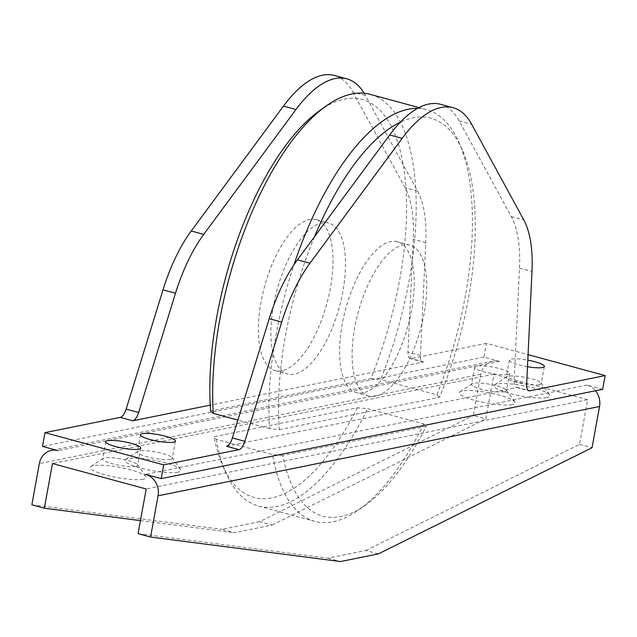<?xml version="1.0" encoding="UTF-8"?>
<svg xmlns="http://www.w3.org/2000/svg" width="637" height="637" viewBox="0 0 637 637"><rect width="100%" height="100%" fill="white"/><g stroke="black" fill="none" stroke-linecap="round" stroke-linejoin="round"><path stroke-width="0.48" stroke-dasharray="3.19 2.39" d="M143.245 479.215A28.442 5.255 -169.7 0 1 108.784 475.791A28.442 5.255 -169.7 0 1 90.948 466.467A28.442 5.255 -169.7 0 1 93.257 465.647A28.442 5.255 -169.7 0 1 122.599 467.924A28.442 5.255 -169.7 0 1 145.913 476.452A28.442 5.255 -169.7 0 1 143.245 479.215M135.745 466.356A17.772 3.281 -169.7 0 1 115.791 464.588A17.772 3.281 -169.7 0 1 102.637 458.943A17.772 3.281 -169.7 0 1 103.059 458.393A17.772 3.281 -169.7 0 1 104.5 457.876A17.772 3.281 -169.7 0 1 122.845 459.301A17.772 3.281 -169.7 0 1 137.409 464.636A17.772 3.281 -169.7 0 1 137.616 465.297A17.772 3.281 -169.7 0 1 135.745 466.356M177.93 472.2A28.442 5.255 -169.7 0 1 143.468 468.776A28.442 5.255 -169.7 0 1 125.632 459.452A28.442 5.255 -169.7 0 1 127.941 458.624A28.442 5.255 -169.7 0 1 157.283 460.909A28.442 5.255 -169.7 0 1 180.597 469.437A28.442 5.255 -169.7 0 1 177.93 472.2M170.429 459.341A17.772 3.281 -169.7 0 1 150.475 457.573A17.772 3.281 -169.7 0 1 137.321 451.92A17.772 3.281 -169.7 0 1 137.743 451.37A17.772 3.281 -169.7 0 1 139.192 450.861A17.772 3.281 -169.7 0 1 157.53 452.286A17.772 3.281 -169.7 0 1 172.101 457.613A17.772 3.281 -169.7 0 1 172.301 458.282A17.772 3.281 -169.7 0 1 170.429 459.341M512.18 404.591A28.442 5.255 -169.7 0 1 477.718 401.167A28.442 5.255 -169.7 0 1 459.882 391.843A28.442 5.255 -169.7 0 1 462.191 391.022A28.442 5.255 -169.7 0 1 491.533 393.3A28.442 5.255 -169.7 0 1 514.847 401.828A28.442 5.255 -169.7 0 1 512.18 404.591M504.679 391.731A17.772 3.281 -169.7 0 1 484.725 389.963A17.772 3.281 -169.7 0 1 471.571 384.318A17.772 3.281 -169.7 0 1 471.993 383.761A17.772 3.281 -169.7 0 1 473.442 383.251A17.772 3.281 -169.7 0 1 491.78 384.676A17.772 3.281 -169.7 0 1 506.343 390.011A17.772 3.281 -169.7 0 1 506.55 390.672A17.772 3.281 -169.7 0 1 504.679 391.731M507.808 374.548A17.772 3.281 -169.7 0 1 487.846 372.772A17.772 3.281 -169.7 0 1 474.692 367.127A17.772 3.281 -169.7 0 1 476.564 366.068A17.772 3.281 -169.7 0 1 496.518 367.836A17.772 3.281 -169.7 0 1 509.672 373.481A17.772 3.281 -169.7 0 1 507.808 374.548M546.865 397.576A28.442 5.255 -169.7 0 1 512.403 394.152A28.442 5.255 -169.7 0 1 494.567 384.828A28.442 5.255 -169.7 0 1 496.876 384A28.442 5.255 -169.7 0 1 526.218 386.285A28.442 5.255 -169.7 0 1 549.532 394.813A28.442 5.255 -169.7 0 1 546.865 397.576M539.364 384.716A17.772 3.281 -169.7 0 1 519.41 382.948A17.772 3.281 -169.7 0 1 506.256 377.295A17.772 3.281 -169.7 0 1 506.678 376.746A17.772 3.281 -169.7 0 1 508.127 376.236A17.772 3.281 -169.7 0 1 526.465 377.661A17.772 3.281 -169.7 0 1 541.036 382.988A17.772 3.281 -169.7 0 1 541.235 383.657A17.772 3.281 -169.7 0 1 539.364 384.716M527.492 366.729A17.772 3.281 -169.7 0 1 509.385 360.112A17.772 3.281 -169.7 0 1 511.248 359.045A17.772 3.281 -169.7 0 1 527.802 360.12M424.099 313.571A78.208 32.304 -74.8 0 1 368.919 396.063A78.208 32.304 -74.8 0 1 354.729 327.601A78.208 32.304 -74.8 0 1 409.902 245.11A78.208 32.304 -74.8 0 1 424.099 313.571M411.606 310.179A78.208 32.304 -74.8 0 1 356.425 392.671A78.208 32.304 -74.8 0 1 342.228 324.209A78.208 32.304 -74.8 0 1 397.408 241.718A78.208 32.304 -74.8 0 1 411.606 310.179M330.372 288.123A78.208 32.304 -74.8 0 1 275.192 370.615A78.208 32.304 -74.8 0 1 261.003 302.153A78.208 32.304 -74.8 0 1 316.175 219.669A78.208 32.304 -74.8 0 1 330.372 288.123M342.873 291.515A78.208 32.304 -74.8 0 1 287.693 374.007A78.208 32.304 -74.8 0 1 273.496 305.545A78.208 32.304 -74.8 0 1 328.676 223.061A78.208 32.304 -74.8 0 1 342.873 291.515M319.041 111.085A206.181 85.175 -74.8 0 1 399.63 280.033A206.181 85.175 -74.8 0 1 370.774 378.585L210.608 410.976M370.774 378.585L380.608 379.556A213.291 88.113 105.2 0 0 409.034 281.092A213.291 88.113 105.2 0 0 370.32 94.387M314.463 236.805A206.181 85.175 105.2 0 0 285.472 335.691A206.181 85.175 105.2 0 0 279.34 429.641L269.515 428.669A213.291 88.113 -74.8 0 1 276.068 334.632A213.291 88.113 -74.8 0 1 293.968 264.793M279.34 429.641L439.506 397.241A206.181 85.175 105.2 0 0 468.362 298.697A206.181 85.175 105.2 0 0 462.351 149.99A206.181 85.175 105.2 0 0 400.307 122.224M417.506 108.378A213.291 88.113 -74.8 0 1 426.551 109.66A213.291 88.113 -74.8 0 1 459.046 142.529A213.291 88.113 -74.8 0 1 465.265 296.364A213.291 88.113 -74.8 0 1 436.847 394.821L380.608 379.556M138.07 533.663L328.015 558.155L365.853 550.503L378.354 553.895M328.015 558.155L340.516 561.547M365.853 550.503L579.535 444.371L587.656 399.686L146.191 488.977M579.535 444.371L592.028 447.763M587.656 399.686L493.93 374.238L485.808 418.923L473.315 415.531L480.808 374.285A17.772 15.853 78.6 0 1 492.903 361.099A17.772 15.853 78.6 0 1 499.551 361.338L483.929 357.094L486.429 343.343L528.057 354.65M602.65 389.326L587.027 385.09A17.772 15.853 78.6 0 1 595.539 390.768M493.93 374.238L52.465 463.537M282.732 455.439L272.501 454.547L216.262 439.283L214 436.783L357.397 407.776L367.621 408.667L423.86 423.939L426.129 426.44L282.732 455.439A206.181 85.175 105.2 0 0 366.06 504.647A206.181 85.175 105.2 0 0 426.129 426.44M499.551 361.338L58.094 450.63M483.929 357.094L42.472 446.394M440.549 104.293A136.509 56.39 -74.8 0 1 459.166 120.903L511.304 216.572A106.642 44.057 -74.8 0 1 519.489 268.066L514.163 380.95A10.662 4.403 105.2 0 0 516.432 387.4A10.662 4.403 105.2 0 0 517.355 387.415L226.493 446.25M364.189 93.273A136.509 56.39 105.2 0 1 365.439 95.454L417.577 191.124A106.642 44.057 -74.8 0 1 425.763 242.617L420.436 355.502A10.662 4.403 105.2 0 0 422.705 361.951A10.662 4.403 105.2 0 0 423.629 361.967L210.234 405.132M365.439 95.454L352.946 92.062A136.509 56.39 105.2 0 0 334.321 75.453M352.946 92.062L405.084 187.732A106.642 44.057 -74.8 0 1 413.27 239.225L407.935 352.11A10.662 4.403 105.2 0 0 410.212 358.559A10.662 4.403 105.2 0 0 411.128 358.575L486.429 343.343M269.515 428.669L237.888 420.086M439.506 397.241L436.847 394.821M587.027 385.09L145.57 474.382M259.633 521.663L221.795 529.315L234.289 532.707L272.126 525.055L259.633 521.663L473.315 415.531M31.85 504.822L221.795 529.315M272.126 525.055L485.808 418.923M140.443 520.612L234.289 532.707M357.397 407.776A206.181 85.175 -74.8 0 1 222.751 465.735A206.181 85.175 -74.8 0 1 214 436.783M216.262 439.283A213.291 88.113 105.2 0 0 226.055 473.195A213.291 88.113 105.2 0 0 258.55 506.065A213.291 88.113 105.2 0 0 367.621 408.667M423.86 423.939A213.291 88.113 -74.8 0 1 359.435 509.409A213.291 88.113 -74.8 0 1 314.782 521.337A213.291 88.113 -74.8 0 1 272.501 454.547M517.355 387.415L528.129 390.346M423.629 361.967L411.128 358.575M417.577 191.124L405.084 187.732M425.763 242.617L413.27 239.225M420.436 355.502L407.935 352.11M514.163 380.95L526.656 384.342M519.489 268.066L531.991 271.458M511.304 216.572L523.805 219.964M459.166 120.903L471.667 124.295M480.808 374.285L39.343 463.577M103.059 458.393L90.948 466.467M105.758 441.752L102.637 458.943M137.743 451.37L125.632 459.452M140.451 434.737L137.321 451.92M471.993 383.761L459.882 391.843M474.692 367.127L471.571 384.318M506.678 376.746L494.567 384.828M509.385 360.112L506.256 377.295M368.919 396.063L356.425 392.671M275.192 370.615L287.693 374.007M462.351 149.99L459.046 142.529M418.955 107.597L426.551 109.66M316.175 219.669L328.676 223.061M409.902 245.11L397.408 241.718M422.705 361.951L410.212 358.559M516.432 387.4L528.933 390.792M492.903 361.099L54.758 449.73M258.55 506.065L314.782 521.337M222.751 465.735L226.055 473.195M366.06 504.647L359.435 509.409M544.356 366.466L541.235 383.657M541.036 382.988L549.532 394.813M509.672 373.481L506.55 390.672M506.343 390.011L514.847 401.828M175.422 441.091L172.301 458.282M172.101 457.613L180.597 469.437M140.737 448.106L137.616 465.297M137.409 464.636L145.913 476.452"/><path stroke-width="0.96" d="M138.866 449.173A17.772 3.281 -169.7 0 1 118.912 447.397A17.772 3.281 -169.7 0 1 105.758 441.752A17.772 3.281 -169.7 0 1 107.629 440.693A17.772 3.281 -169.7 0 1 127.583 442.46A17.772 3.281 -169.7 0 1 140.737 448.106A17.772 3.281 -169.7 0 1 138.866 449.173M173.559 442.158A17.772 3.281 -169.7 0 1 153.597 440.382A17.772 3.281 -169.7 0 1 140.451 434.737A17.772 3.281 -169.7 0 1 142.314 433.67A17.772 3.281 -169.7 0 1 162.268 435.445A17.772 3.281 -169.7 0 1 175.422 441.091A17.772 3.281 -169.7 0 1 173.559 442.158M527.802 360.12A17.772 3.281 -169.7 0 1 544.356 366.466A17.772 3.281 -169.7 0 1 542.493 367.533A17.772 3.281 -169.7 0 1 527.492 366.729M213.276 413.397L210.608 410.976A206.181 85.175 -74.8 0 1 216.739 317.027A206.181 85.175 -74.8 0 1 319.041 111.085L325.666 106.315A213.291 88.113 105.2 0 0 219.837 319.368A213.291 88.113 105.2 0 0 213.276 413.397L237.888 420.086M418.955 107.597L370.32 94.387A213.291 88.113 105.2 0 0 325.666 106.315M400.307 122.224A206.181 85.175 105.2 0 0 314.463 236.805M293.968 264.793A213.291 88.113 -74.8 0 1 417.506 108.378M378.354 553.895L592.028 447.763L599.528 406.517L158.064 495.809L150.571 537.063L340.516 561.547L378.354 553.895M150.571 537.063L138.07 533.663L146.191 488.977L52.465 463.537L44.343 508.222L31.85 504.822L39.343 463.577A17.772 15.853 78.6 0 1 51.446 450.399A17.772 15.853 78.6 0 1 58.094 450.63L42.472 446.394L44.972 432.642L163.685 464.875L161.193 478.626L145.57 474.382A17.772 15.853 78.6 0 1 158.064 495.809M528.057 354.65L605.15 375.583L602.65 389.326L161.193 478.626M595.539 390.768A17.772 15.853 78.6 0 1 599.528 406.517M389.685 134.956L402.178 138.348A136.509 56.39 -74.8 0 1 453.042 107.685L440.549 104.293A136.509 56.39 -74.8 0 0 389.685 134.956L297.463 259.824A106.642 44.057 105.2 0 0 269.228 318.683L232.37 437.945A10.662 4.403 -74.8 0 1 226.493 446.25L238.986 449.642L163.685 464.875M453.042 107.685A136.509 56.39 -74.8 0 1 471.667 124.295L523.805 219.964A106.642 44.057 -74.8 0 1 531.991 271.458L526.656 384.342A10.662 4.403 105.2 0 0 528.933 390.792A10.662 4.403 105.2 0 0 529.849 390.807L605.15 375.583M402.178 138.348L309.964 263.216A106.642 44.057 105.2 0 0 281.721 322.075L244.863 441.337A10.662 4.403 -74.8 0 1 238.986 449.642M364.189 93.273A136.509 56.39 105.2 0 0 346.823 78.845A136.509 56.39 105.2 0 0 295.958 109.508L203.736 234.376A106.642 44.057 105.2 0 0 175.501 293.235L138.643 412.497A10.662 4.403 -74.8 0 1 132.767 420.802L120.266 417.41L44.972 432.642M210.234 405.132L132.767 420.802M346.823 78.845L334.321 75.453A136.509 56.39 105.2 0 0 283.457 106.116L191.243 230.984A106.642 44.057 105.2 0 0 163 289.843L126.142 409.105A10.662 4.403 -74.8 0 1 120.266 417.41M44.343 508.222L140.443 520.612M528.129 390.346L529.849 390.807M138.643 412.497L126.142 409.105M175.501 293.235L163 289.843M203.736 234.376L191.243 230.984M295.958 109.508L283.457 106.116M297.463 259.824L309.964 263.216M269.228 318.683L281.721 322.075M232.37 437.945L244.863 441.337M54.758 449.73L51.446 450.399"/></g></svg>
